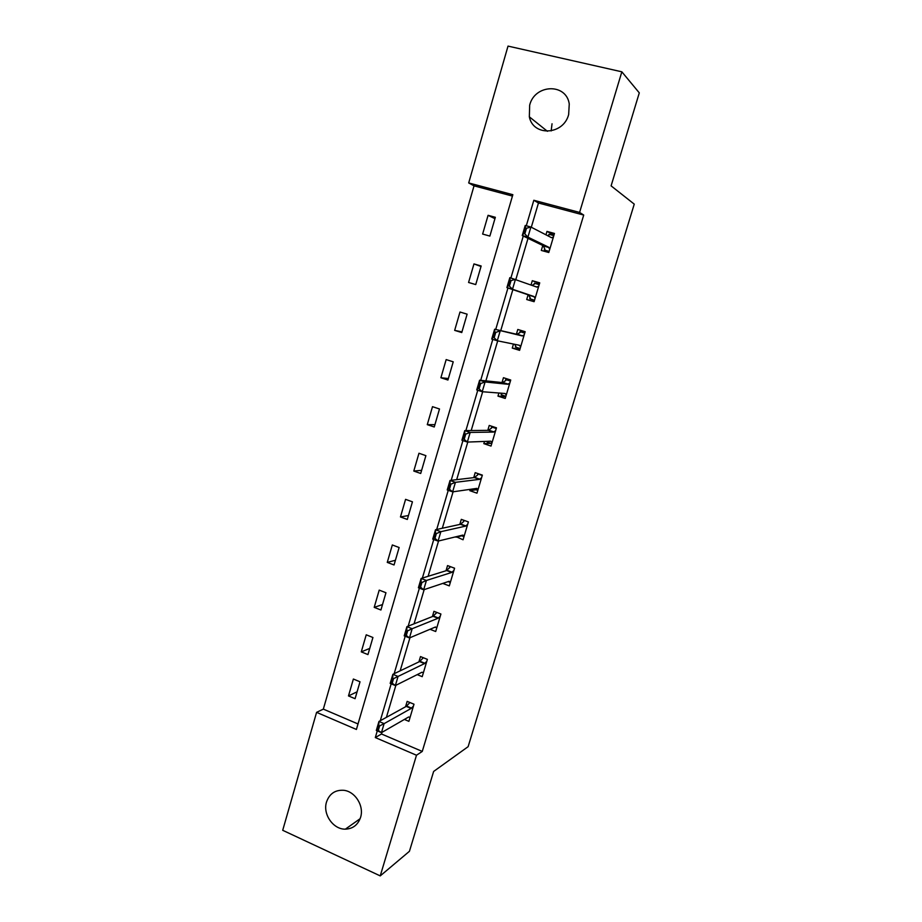 <?xml version="1.0" encoding="UTF-8"?>
<svg xmlns="http://www.w3.org/2000/svg" width="922" height="922" viewBox="0 0 922 922"><rect width="100%" height="100%" fill="white"/><g stroke="black" fill="none" stroke-linecap="round" stroke-linejoin="round"><path stroke-width="1.38" d="M551.172 130.936L552.036 123.779M568.655 114.547C563.457 135.188 533.158 136.686 529.343 116.84L529.666 105.166C534.714 84.121 566.292 82.876 569.254 103.956L568.655 114.547M360.56 817.422C357.955 824.902 352.896 828.809 345.381 829.155C333.188 829.535 322.539 814.091 326.526 801.979C329.431 793.773 335.078 789.877 343.468 790.281C355.016 791.157 364.363 805.92 360.56 817.422M621.843 71.812L639.292 92.868L611.102 185.864L634.255 204.131L468.122 746.67L433.628 771.46L409.437 851.294L380.233 875.9L282.708 830.296L316.592 712.349L356.411 729.452L512.851 194.692L468.699 182.948L508.022 46.1L621.843 71.812L579.592 212.429L533.826 200.27L526.301 225.775M512.448 196.075L474.035 185.852L323.334 709.122L316.592 712.349M474.035 185.852L468.699 182.948M323.334 709.122L358.024 723.954M355.085 698.703L360.018 681.796L353.38 679.03L348.481 695.926L355.085 698.703M367.947 654.585L372.926 637.494L366.23 634.809L361.274 651.877L367.947 654.585M380.924 610.007L385.961 592.742L379.207 590.126L374.205 607.368L380.924 610.007M394.051 564.967L399.134 547.518L392.323 544.971L387.263 562.397L394.051 564.967M407.305 519.455L412.445 501.822L405.576 499.355L400.459 516.954L407.305 519.455M420.709 473.47L425.895 455.652L418.968 453.255L413.794 471.05L420.709 473.47M434.25 426.99L439.494 408.988L432.499 406.671L427.278 424.65L434.25 426.99M447.931 380.025L453.232 361.827L446.167 359.592L440.9 377.755L447.931 380.025M461.761 332.554L467.12 314.16L459.997 312.016L454.661 330.376L461.761 332.554M475.74 284.575L481.157 265.985L473.966 263.923L468.572 282.478L475.74 284.575M489.87 236.078L495.345 217.292L488.084 215.31L482.632 234.061L489.87 236.078M381.973 732.345L381.489 733.981L422.264 751.418L583.718 215.056L538.46 203.001L531.303 227.238M528.018 238.349L515.871 279.424M512.851 289.623L500.738 330.618M497.707 340.863L485.882 380.855M482.667 391.746L471.2 430.539M467.788 442.053L456.678 479.659M453.082 491.806L442.318 528.248M438.549 540.984L428.108 576.296M424.166 589.631L414.059 623.825M409.944 637.724L400.16 670.836M395.884 685.3L386.41 717.339M404.378 719.448L408.884 721.338L414.001 704.212L407.155 701.377L405.553 706.759M417.205 674.627L422.218 676.667L427.382 659.357L420.49 656.579L418.899 661.904M430.021 629.288L435.691 631.512L440.912 614.017L433.951 611.321L432.395 616.564M442.756 583.407L449.302 585.885L454.581 568.206L447.55 565.589L446.018 570.753M456.148 536.719L463.063 539.773L468.399 521.91L461.311 519.363L459.801 524.445M470.243 489.34L469.84 490.677L476.974 493.178L482.356 475.118L475.199 472.652L473.724 477.654M484.488 441.442L483.831 443.655L491.023 446.075L496.474 427.831L489.248 425.434L487.784 430.344M498.894 393.014L497.972 396.126L505.233 398.465L510.73 380.025L503.447 377.709L502.017 382.538M513.462 344.056L512.263 348.09L519.593 350.348L525.16 331.69L517.795 329.477L516.389 334.202M528.122 294.786L526.704 299.523L534.103 301.69L539.727 282.847L532.305 280.703L531.037 284.979M542.781 245.494L541.318 250.427L548.786 252.513L554.468 233.45L546.977 231.399L545.962 234.822M583.718 215.056L579.592 212.429M422.264 751.418L416.49 755.233L380.233 875.9M377.282 730.869L375.312 737.565L416.49 755.233M523.27 236.055L510.903 277.96M507.953 287.975L495.713 329.465M492.786 339.4L480.708 380.325M477.769 390.283L465.875 430.597M462.925 440.589L451.204 480.316M448.253 490.331L436.705 529.47M433.743 539.52L422.368 578.082M419.395 588.155L408.181 626.153M405.196 636.249L394.155 673.694M391.17 683.824L380.279 720.727M381.489 733.981L375.312 737.565M538.46 203.001L533.826 200.27M357.102 691.811L348.481 695.926M369.745 648.408L361.274 651.877M382.515 604.567L374.205 607.368M395.423 560.276L387.263 562.397M408.458 515.536L400.459 516.954M461.68 535.82L455.998 537.203M421.619 470.335L413.794 471.05M476.063 489.766L469.84 490.677M434.93 424.662L427.278 424.65M491.046 443.355L483.831 443.655M448.369 378.516L440.9 377.755M505.763 396.679L497.972 396.126M461.957 331.874L454.661 330.376M519.824 349.542L512.263 348.09M481.007 266.504L473.966 263.923M539.554 283.446L532.305 280.703M494.941 218.687L488.084 215.31M553.984 235.098L546.977 231.399M409.575 702.38L409.356 703.117M410.106 717.258L408.607 717.005L381.443 732.656L376.314 730.455L378.965 721.453L406.233 706.39L409.91 702.518M378.746 725.568L377.409 730.086L378.274 730.455L379.599 725.925L378.746 725.568L378.965 721.453L384.117 723.632L411.154 708.442L413.459 706.033M379.599 725.925L384.117 723.632L381.443 732.656L378.274 730.455M376.314 730.455L377.409 730.086M422.921 657.559L422.645 658.515M423.417 672.668L421.953 672.253L395.365 685.553L390.179 683.421L392.864 674.316L419.568 661.581L423.336 657.732M392.691 678.281L391.343 682.856L392.207 683.214L393.556 678.638L392.691 678.281L392.864 674.316L398.062 676.437L424.535 663.586L426.794 661.328M393.556 678.638L398.062 676.437L395.365 685.553L392.207 683.214M390.179 683.421L391.343 682.856M436.798 627.79L435.126 627.144M436.406 612.277L436.06 613.441M436.855 627.605L435.438 627.006L409.449 637.943L404.205 635.857L406.925 626.649L433.04 616.311L436.844 612.45M406.798 630.475L405.438 635.097L406.314 635.442L407.674 630.821L406.798 630.475L406.925 626.649L412.169 628.723L438.054 618.259L440.278 616.15M407.674 630.821L412.169 628.723L409.449 637.943L406.314 635.442M404.205 635.857L405.438 635.097M450.328 582.462L448.092 581.621M450.04 566.511L449.625 567.894M450.443 582.082L449.072 581.298L423.671 589.792L418.392 587.775L421.135 578.463L446.651 570.557L450.385 566.65M421.054 582.128L419.683 586.807L420.559 587.141L421.942 582.474L421.054 582.128L421.135 578.463L426.425 580.468L451.711 572.447L453.901 570.499M421.942 582.474L426.425 580.468L423.671 589.792L420.559 587.141M418.392 587.775L419.683 586.807M463.997 536.662L460.942 535.555M463.812 520.273L463.34 521.875M464.169 536.062L462.844 535.094L438.065 541.11L432.729 539.139L435.507 529.735L460.412 524.307L463.789 521.472L463.858 520.285M435.484 533.25L434.089 537.975L434.977 538.298L436.371 533.573L435.484 533.25L435.507 529.735L440.854 531.683L465.518 526.151L467.661 524.364M436.371 533.573L440.854 531.683L438.065 541.11L434.977 538.298M432.729 539.139L434.089 537.975M477.803 490.377L473.493 488.867M478.403 473.758L477.181 475.36M482.264 475.429L477.642 473.839L477.631 474.991L474.311 477.573L450.04 480.454L455.433 482.333L479.463 479.359L481.572 477.734M449.556 488.902L450.973 484.131L450.063 483.808L448.657 488.591L452.621 491.864L447.228 489.974L450.04 480.454L450.063 483.808M478.045 489.57L476.778 488.395L452.621 491.864L455.433 482.333L450.973 484.131M447.228 489.974L448.657 488.591M491.76 443.597L487.116 442.03L487.312 441.361M493.8 426.944L491.599 426.955L491.184 428.35M496.267 428.5L491.599 426.955L491.622 428.015L488.372 430.344L464.734 430.609L470.185 432.43L493.57 432.072L495.644 430.609M464.296 438.953L465.725 434.112L464.815 433.813L463.386 438.642L467.339 442.076L461.899 440.243L464.734 430.609L464.815 433.813M492.071 442.572L490.85 441.2L467.339 442.076L470.185 432.43L465.725 434.112M487.116 442.03L487.3 441.338M461.899 440.243L463.386 438.642M505.878 396.31L501.176 394.8L501.418 393.982M510.707 380.118L505.717 379.553L505.337 380.832M510.431 381.051L505.717 379.553L505.775 380.532L502.582 382.595L479.601 380.21L485.099 381.962L507.826 384.267L509.854 382.976M479.21 388.416L480.662 383.529L479.74 383.241L478.299 388.127L482.218 391.712L476.72 389.948L479.601 380.21L479.74 383.241M506.247 395.065L505.072 393.498L482.218 391.712L485.099 381.962L480.662 383.529M501.176 394.8L501.741 394.558L500.888 393.164M476.72 389.948L478.299 388.127M520.135 348.516L515.398 347.064L515.686 346.096M524.825 332.807L519.985 331.655L519.639 332.796M524.733 333.096L519.985 331.655L520.066 332.542L516.942 334.329L494.63 329.223L522.244 335.942L524.215 334.836M517.265 334.26L522.567 335.862L517.277 334.248M494.296 337.314L495.759 332.369L494.826 332.081L493.374 337.026L497.281 340.771L491.726 339.077L494.63 329.223L494.826 332.081M520.573 347.041L519.455 345.277L497.281 340.771L500.197 330.917L495.759 332.369M515.398 347.064L515.986 346.753L514.672 344.298M491.726 339.077L493.374 337.026M534.553 300.215L529.77 298.809L534.506 300.365M539.197 284.621L534.403 283.238L534.103 284.253M530.104 297.691L529.77 298.809L530.311 298.129L528.652 294.971L506.904 287.618L509.843 277.649L536.811 287.088L538.748 286.154M532.063 285.347L534.518 284.034L534.403 283.238M509.555 285.613L511.03 280.611L510.097 280.334L508.621 285.336L512.505 289.254L506.904 287.618L508.621 285.336M535.06 298.509L533.988 296.527L512.505 289.254L515.456 279.274L511.03 280.611M509.843 277.649L510.097 280.334M549.12 251.383L544.291 250.035L548.878 252.202M553.822 235.617L548.982 234.292L548.717 235.168M544.672 248.756L544.291 250.035L544.879 249.24L543.3 245.748L522.255 235.559L525.229 225.487L530.899 227.031L551.529 237.703L553.431 236.954M547.622 235.675L549.316 234.822L548.982 234.292M524.987 233.312L526.485 228.253L525.54 227.988L524.042 233.047L527.914 237.127L522.255 235.559L524.042 233.047M549.696 249.436L548.694 247.234L527.914 237.127L530.899 227.031L526.485 228.253M525.229 225.487L525.54 227.988M411.546 708.108L406.625 706.056M411.154 708.442L406.233 706.39M424.915 663.287L419.948 661.281M424.535 663.586L419.568 661.581M438.423 617.982L433.421 616.034M438.054 618.259L433.04 616.311M452.08 572.205L447.02 570.315M451.711 572.447L446.651 570.557M465.875 525.943L460.781 524.099M465.518 526.151L460.412 524.307M479.82 479.186L474.68 477.4M479.463 479.359L474.311 477.573M493.915 431.922L488.718 430.194M493.57 432.072L488.372 430.344M508.172 384.151L502.928 382.48M507.826 384.267L502.582 382.595M505.325 393.659L504.714 393.464M522.244 335.942L516.942 334.329M519.697 345.473L518.199 345.024M537.134 287.042L534.99 286.419M533.988 296.527L528.652 294.971M534.23 296.769L528.894 295.213M551.852 237.692L551.137 237.496M548.694 247.234L543.3 245.748M548.913 247.522L543.531 246.024M529.343 116.84L547.414 131.304M345.381 829.155L360.122 818.701M424.569 663.563L419.602 661.558M438.134 618.213L433.121 616.265M451.838 572.389L446.778 570.499M465.691 526.082L460.585 524.238M479.682 479.279L474.53 477.504M493.823 431.98L488.625 430.263M508.114 384.186L502.87 382.515"/></g></svg>
